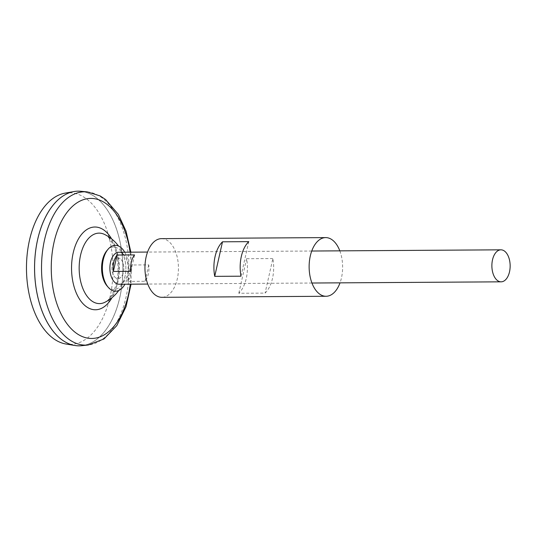 <?xml version="1.0" encoding="UTF-8"?>
<svg xmlns="http://www.w3.org/2000/svg" width="537" height="537" viewBox="0 0 537 537"><rect width="100%" height="100%" fill="white"/><g stroke="black" fill="none" stroke-linecap="round" stroke-linejoin="round"><path stroke-width="0.4" stroke-dasharray="2.69 2.01" d="M104.48 234.4A35.234 20.124 -90.4 0 1 119.402 268.245A35.234 20.124 -90.4 0 1 104.91 302.271C110.844 300.163 118.543 284.798 118.033 268.379C117.959 260.848 116.784 254.021 114.509 247.893C111.367 240.401 108.024 235.897 104.48 234.4M115.744 277.897A10.398 5.934 -90.4 0 1 114.22 260.069A10.398 5.934 -90.4 0 1 123.785 266.788A10.398 5.934 -90.4 0 1 115.744 277.897A10.398 5.934 -90.4 0 1 114.22 260.069A10.398 5.934 -90.4 0 1 123.785 266.788A10.398 5.934 -90.4 0 1 115.744 277.897M80.758 191.279A77.335 44.162 -90.4 0 1 122.892 268.218A77.335 44.162 -90.4 0 1 81.731 345.694M47.659 213.142A77.308 44.148 -90.4 0 1 78.221 191.192A77.308 44.148 -90.4 0 1 122.852 268.218A77.308 44.148 -90.4 0 1 79.201 345.808A77.308 44.148 -90.4 0 1 62.547 340.223A77.308 44.148 -90.4 0 1 35.314 253.947A77.308 44.148 -90.4 0 1 78.241 191.192A77.308 44.148 -90.4 0 1 122.872 268.218A77.308 44.148 -90.4 0 1 79.221 345.808A77.308 44.148 -90.4 0 1 62.567 340.223A77.308 44.148 -90.4 0 1 48.357 324.241M78.227 191.165A77.335 44.162 -90.4 0 1 122.866 268.218A77.335 44.162 -90.4 0 1 79.207 345.835M65.044 193.145A75.804 43.282 -90.4 0 1 113.038 268.285A75.804 43.282 -90.4 0 1 66.004 344.022M118.912 252.242A16.003 9.136 -90.4 0 1 128.148 268.185A16.003 9.136 -90.4 0 1 119.113 284.248M127.531 281.401L145.044 281.294A16.003 9.136 89.6 0 0 148.742 264.882L131.229 264.996A16.003 9.136 -90.4 0 1 127.531 281.401L131.229 264.996M130.874 271.346L134.572 254.934M145.044 281.294L148.742 264.882M106.87 250.651A21.258 12.143 -90.4 0 1 125.799 266.037A21.258 12.143 -90.4 0 1 109.293 288.007A21.258 12.143 -90.4 0 1 107.091 285.986M124.718 252.209A22.923 13.089 -90.4 0 1 124.92 284.207M339.82 250.846A29.334 16.748 -90.4 0 1 340.022 282.845M161.516 238.643A29.334 16.748 -90.4 0 1 178.452 267.869A29.334 16.748 -90.4 0 1 161.885 297.31M272.863 258.552L246.597 258.72A29.334 16.748 -90.4 0 1 238.811 293.269L265.077 293.101A29.334 16.748 89.6 0 0 272.863 258.552L265.077 293.101M240.985 276.193L248.772 241.643M238.811 293.269L246.597 258.72M111.595 238.858A41.376 23.628 -90.4 0 1 111.965 297.726M130.068 252.175A70.025 39.986 -90.4 0 1 130.269 284.174M87.309 191.89A76.677 43.786 -90.4 0 1 129.081 268.185A76.677 43.786 -90.4 0 1 88.276 344.996M118.784 290.477A37.778 37.778 0 0 0 118.502 246.02M130.887 252.168L131.088 284.167M311.742 251.027L147.561 252.061M311.943 283.026L147.762 284.066"/><path stroke-width="0.81" d="M104.91 302.271A35.234 20.124 -90.4 0 1 104.896 302.284A35.234 20.124 -90.4 0 1 91.914 301.062A35.234 20.124 -90.4 0 1 80.161 257.142A35.234 20.124 -90.4 0 1 104.433 234.374A35.234 20.124 -90.4 0 1 104.48 234.4M131.088 284.167L126 306.761L116.804 325.617L103.983 338.954L88.276 344.996L81.731 345.694A77.335 44.162 -90.4 0 1 62.561 340.25A77.335 44.162 -90.4 0 1 35.543 251.786A77.335 44.162 -90.4 0 1 80.758 191.279L87.309 191.89L100.144 195.931L105.594 199.556L118.341 214.391L126.027 231.105L130.887 252.168M48.357 324.241A77.308 44.148 -90.4 0 1 47.659 213.142M79.207 345.835A77.335 44.162 -90.4 0 1 74.878 345.492A77.335 44.162 -90.4 0 1 62.54 340.25A77.335 44.162 -90.4 0 1 34.939 257.679A77.335 44.162 -90.4 0 1 73.905 191.568A77.335 44.162 -90.4 0 1 78.227 191.165M74.878 345.492L66.004 344.022A75.804 43.282 -90.4 0 1 53.908 338.887A75.804 43.282 -90.4 0 1 26.85 257.948A75.804 43.282 -90.4 0 1 65.044 193.145L73.905 191.568M497.665 280.676A16.003 9.136 -90.4 0 1 492.026 262.815A16.003 9.136 -90.4 0 1 500.914 249.826A16.003 9.136 -90.4 0 1 510.15 265.768A16.003 9.136 -90.4 0 1 501.115 281.831A16.003 9.136 -90.4 0 1 497.665 280.676M147.762 284.066L119.113 284.248A16.003 9.136 -90.4 0 1 115.663 283.093A16.003 9.136 -90.4 0 1 110.025 265.231A16.003 9.136 -90.4 0 1 118.912 252.242L147.561 252.061M117.059 255.041L134.572 254.934A16.003 9.136 89.6 0 0 130.874 271.346L113.361 271.453A16.003 9.136 -90.4 0 1 117.059 255.041L113.361 271.453M124.92 284.207A22.923 13.089 -90.4 0 1 110.649 289.537A22.923 13.089 -90.4 0 1 108.286 287.362L107.091 285.986A21.258 12.143 -90.4 0 1 106.87 250.651L108.044 249.262A22.923 13.089 -90.4 0 1 124.718 252.209M108.286 287.362A22.923 13.089 -90.4 0 1 108.044 249.262M340.022 282.845A29.334 16.748 -90.4 0 1 326.066 296.27A29.334 16.748 -90.4 0 1 319.75 294.155A29.334 16.748 -90.4 0 1 309.406 261.418A29.334 16.748 -90.4 0 1 325.697 237.602A29.334 16.748 -90.4 0 1 339.82 250.846M326.066 296.27L161.885 297.31A29.334 16.748 -90.4 0 1 155.562 295.189A29.334 16.748 -90.4 0 1 145.225 262.452A29.334 16.748 -90.4 0 1 161.516 238.643L325.697 237.602M240.985 276.193L214.719 276.36A29.334 16.748 -90.4 0 1 222.506 241.804L248.772 241.643A29.334 16.748 89.6 0 0 240.985 276.193M214.719 276.36L222.506 241.804M111.965 297.726A41.376 23.628 -90.4 0 1 86.524 306.788A41.376 23.628 -90.4 0 1 75.301 245.751A41.376 23.628 -90.4 0 1 111.595 238.858M130.269 284.174A70.025 39.986 -90.4 0 1 76.596 333.39A70.025 39.986 -90.4 0 1 64.91 215.377A70.025 39.986 -90.4 0 1 130.068 252.175M88.276 344.996A76.677 43.786 -90.4 0 1 69.266 339.599A76.677 43.786 -90.4 0 1 42.477 251.887A76.677 43.786 -90.4 0 1 87.309 191.89M104.896 302.284A37.778 37.778 0 0 0 118.784 290.477M118.502 246.02A37.778 37.778 0 0 0 104.554 234.434M500.914 249.826L311.742 251.027M501.115 281.831L311.943 283.026"/></g></svg>
